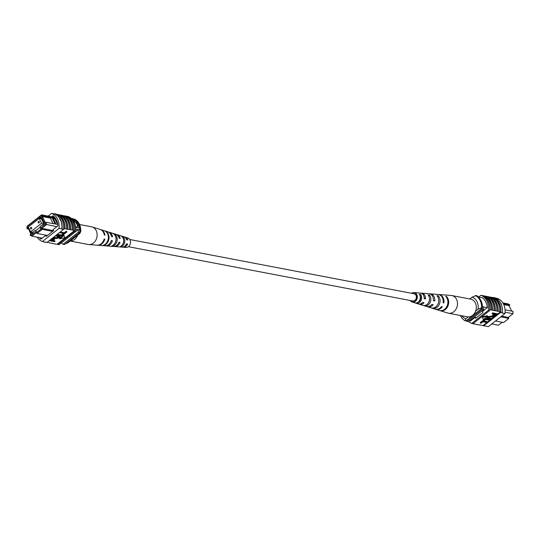 <?xml version="1.0" encoding="UTF-8"?>
<svg xmlns="http://www.w3.org/2000/svg" width="540" height="540" viewBox="0 0 540 540"><rect width="100%" height="100%" fill="white"/><g stroke="black" fill="none" stroke-linecap="round" stroke-linejoin="round"><path stroke-width="0.81" d="M128.385 246.706L412.722 300.962A3.665 2.963 -79.2 0 0 415.8 299.309A3.665 2.963 -79.2 0 0 416.002 295.319A3.665 2.963 -79.2 0 0 414.092 293.767L129.755 239.51M123.707 241.826A3.665 2.963 -79.2 0 0 123.613 242.332M491.798 323.933L498.454 325.202L502.2 322.245M509.139 305.903L509.841 304.938L503.3 303.689M470.381 321.03L469.409 320.841M482.531 297.824L478.116 296.987M487.269 307.638L482.436 306.72M502.821 302.886L508.154 303.899L509.841 304.938M495.545 320.976L503.618 322.515L508.808 318.425L500.735 316.879M501.667 316.15L508.315 317.419L512.993 313.733L505.109 312.228M483.57 306.936A14.425 11.657 100.8 0 1 483.678 309.589L468.45 321.604L467.033 321.334A14.648 11.846 100.8 0 1 466.148 320.78M474.694 296.116L475.463 295.508A14.648 11.846 100.8 0 1 475.949 295.799M478.73 297.101A14.648 11.846 100.8 0 0 476.881 295.778L475.463 295.508M482.267 308.07A14.425 11.657 100.8 0 1 482.261 309.319L467.033 321.334M483.678 309.589L482.261 309.319M508.808 318.425L508.315 317.419M512.993 313.733L513 311.357L505.082 309.845M503.759 304.607L508.99 305.606L511.697 311.108M469.8 298.971L472.068 297.182L475.652 295.738L476.503 295.9A13.432 10.854 100.8 0 1 482.423 307.942L481.579 307.78L477.995 309.224A10.989 8.883 -79.2 0 0 472.068 297.182M475.646 311.074L477.995 309.224M461.835 315.765A10.989 8.883 -79.2 0 0 465.899 318.762L465.136 320.747L465.986 320.909L482.423 307.942M465.136 320.747A13.432 10.854 100.8 0 1 460.431 315.495M465.899 318.762L468.248 316.906M475.652 295.738A13.432 10.854 100.8 0 1 481.579 307.78M493.283 297.79L493.499 297.83A14.648 11.846 100.8 0 0 492.925 297.587L493.209 297.641A14.648 11.846 100.8 0 1 500.614 312.694L500.33 312.64A14.648 11.846 -79.2 0 0 500.411 311.877L499.615 311.54A14.87 12.022 -79.2 0 0 498.076 303.001A14.87 12.022 -79.2 0 0 492.703 297.493L490.961 297.344A14.648 11.846 100.8 0 1 496.368 302.832A14.648 11.846 100.8 0 1 497.873 311.391L496.793 311A14.87 12.022 -79.2 0 0 495.254 302.468A14.87 12.022 -79.2 0 0 489.881 296.953L488.14 296.804A14.648 11.846 100.8 0 1 493.546 302.292A14.648 11.846 100.8 0 1 495.052 310.851L493.972 310.459A14.87 12.022 -79.2 0 0 492.426 301.928A14.87 12.022 -79.2 0 0 487.06 296.413L484.812 296.17M485.312 296.264A14.648 11.846 100.8 0 1 490.718 301.752A14.648 11.846 100.8 0 1 492.224 310.311L491.15 309.92A14.87 12.022 -79.2 0 0 489.605 301.388A14.87 12.022 -79.2 0 0 484.238 295.873L482.774 295.785A14.648 11.846 -79.2 0 0 482.2 295.542L480.931 295.299A14.648 11.846 100.8 0 1 488.336 310.345L471.724 323.447A14.648 11.846 100.8 0 1 468.572 321.503M491.15 309.92L489.875 309.676A14.87 12.022 -79.2 0 0 488.336 301.144A14.87 12.022 -79.2 0 0 482.963 295.63M493.972 310.459L492.419 310.163A14.87 12.022 -79.2 0 0 490.874 301.631A14.87 12.022 -79.2 0 0 485.507 296.116M502.362 312.849A14.87 12.022 -79.2 0 0 500.897 303.541A14.87 12.022 -79.2 0 0 494.951 297.776L493.391 297.479A14.87 12.022 -79.2 0 1 499.345 303.244A14.87 12.022 -79.2 0 1 500.81 312.552L502.362 312.849L500.81 312.552M499.615 311.54L498.062 311.243A14.87 12.022 -79.2 0 0 496.523 302.711A14.87 12.022 -79.2 0 0 491.15 297.196M496.793 311L495.241 310.703A14.87 12.022 -79.2 0 0 493.702 302.171A14.87 12.022 -79.2 0 0 488.329 296.656M495.713 298.121L497.583 298.478A14.648 11.846 100.8 0 1 504.995 313.524L488.376 326.626L485.555 326.093L483.719 325.742L500.33 312.64M486.871 322.556L483.145 325.499A14.648 11.846 -79.2 0 0 483.719 325.742M483.145 325.499L480.411 325.161A14.87 12.022 100.8 0 1 479.837 324.864M480.155 322.67L482.517 320.807L487.458 321.752L487.701 322.252L487.229 322.623L482.868 321.793L480.978 323.285L480.155 322.67M483.064 320.375L485.426 318.512L490.367 319.457L490.61 319.957L490.138 320.328L485.777 319.498L483.887 320.99L483.064 320.375M488.059 317.729L491.623 318.465L491.873 318.965L491.4 319.336L487.276 318.242L487.843 317.243L487.593 316.737L491.218 316.001L494.06 316.541L494.309 317.041L493.837 317.412L490.988 316.872L488.457 317.324L488.018 318.019L491.873 318.965M487.276 318.242L487.026 317.743L487.593 316.737M492.358 313.74L492.109 313.24L492.581 312.869L497.522 313.814L497.772 314.314L495.545 315.974L493.506 316.271L492.743 315.866L494.343 314.125L492.358 313.74L492.831 313.369L497.772 314.314M492.743 315.866L492.5 315.36L493.634 313.983M482.186 316.859L483.327 319.646L487.654 316.238L487.404 315.731L482.186 316.859L483.327 319.646M480.411 325.161L474.768 324.088A14.87 12.022 100.8 0 1 474.194 323.791M500.411 311.877L497.644 314.057M494.917 316.211L494.188 316.791M493.479 317.345L491.744 318.715M491.042 319.268L490.489 319.707M489.78 320.26L487.58 322.002M489.875 309.676L489.686 309.832A14.648 11.846 100.8 0 1 489.605 310.588L488.336 310.345M474.768 324.088L472.284 323.555M488.14 296.804L487.634 296.71M490.961 297.344L490.455 297.25M477.589 324.621A14.87 12.022 100.8 0 1 477.016 324.324M484.002 325.796L485.555 326.093M483.82 325.957A14.87 12.022 100.8 0 1 482.659 325.404M504.995 313.524L502.166 312.984M500.843 303.237L501.464 304.216M489.605 310.588L472.993 323.69L471.724 323.447M489.686 309.832A14.648 11.846 -79.2 0 0 482.774 295.785M478.69 297.061L480.931 295.299M482.213 297.763L482.335 297.668A14.648 11.846 100.8 0 1 487.276 307.706L482.47 311.492L482.963 312.491L475.612 318.296L475.119 317.291L470.313 321.077A14.648 11.846 100.8 0 1 470.212 320.996M476.537 317.56L475.119 317.291M494.924 314.233L493.938 315.009L493.952 315.893L496.719 314.577L494.924 314.233M493.499 315.671L493.952 315.893L493.702 315.394L496.01 314.442M492.831 313.369L492.581 312.869M493.385 314.881L493.142 314.375M495.74 315.347L495.497 314.847M487.843 317.243L491.468 316.501L494.309 317.041M483.314 320.875L485.669 319.019L485.426 318.512M485.669 319.019L490.61 319.957M480.404 323.17L482.76 321.314L482.517 320.807M482.76 321.314L487.701 322.252M487.654 316.238L482.436 317.358M411.581 293.294A4.84 3.908 100.8 0 1 413.964 292.572A4.84 3.908 100.8 0 1 415.206 292.93A4.84 3.908 100.8 0 1 417.049 298.877A4.84 3.908 100.8 0 1 412.162 302.036L418.25 303.919A5.549 4.482 -79.2 0 0 422.665 302.413L424.028 302.711A5.69 4.597 100.8 0 1 419.472 304.29L426.431 306.443A6.5 5.252 -79.2 0 0 431.825 304.412L433.188 304.709A6.642 5.366 100.8 0 1 427.653 306.821L435.132 309.13A7.513 6.075 -79.2 0 0 441.558 306.524L442.341 306.693A7.594 6.143 100.8 0 1 435.827 309.346L447.842 313.058A8.991 7.27 -79.2 0 0 448.477 313.214L467.296 316.805A8.991 7.27 -79.2 0 0 475.517 311.411A8.991 7.27 -79.2 0 0 470.671 299.14L451.845 295.549A8.991 7.27 -79.2 0 0 451.197 295.461L443.023 294.827A8.08 6.534 -79.2 0 0 442.658 294.813M448.477 313.214A8.991 7.27 -79.2 0 0 456.692 307.82A8.991 7.27 -79.2 0 0 453.506 296.129A8.991 7.27 -79.2 0 0 451.845 295.549M411.716 300.773A3.875 3.132 -79.2 0 0 411.966 300.922A3.875 3.132 -79.2 0 0 412.533 301.144A3.875 3.132 -79.2 0 0 416.347 298.499A3.875 3.132 -79.2 0 0 414.848 293.814A3.875 3.132 -79.2 0 0 413.984 293.537A3.875 3.132 -79.2 0 0 413.087 293.578M425.203 293.443L426.512 293.544A6.237 5.042 -79.2 0 0 426.499 293.544A6.237 5.042 -79.2 0 0 426.485 293.544L421.592 293.159A5.69 4.597 100.8 0 1 423.056 293.584A5.69 4.597 100.8 0 1 425.554 298.957L424.19 298.661A5.549 4.482 -79.2 0 0 421.747 293.476A5.549 4.482 -79.2 0 0 420.323 293.065L413.964 292.572M438.298 294.476A7.594 6.143 100.8 0 1 438.669 294.489L442.3 294.773A7.999 6.467 100.8 0 1 442.793 294.833L443.543 294.894A8.08 6.534 -79.2 0 0 443.023 294.827M429.482 293.821A6.642 5.366 100.8 0 1 430.13 293.828L433.762 294.104A7.047 5.697 100.8 0 1 433.998 294.131L435.308 294.233A7.189 5.812 -79.2 0 0 435.031 294.206A7.189 5.812 -79.2 0 0 434.774 294.192M412.162 302.036A4.84 3.908 100.8 0 1 411.608 301.806A4.84 3.908 100.8 0 1 410.211 300.49M420.95 293.166A5.69 4.597 100.8 0 1 421.592 293.159M430.13 293.828A6.642 5.366 100.8 0 1 431.838 294.32A6.642 5.366 100.8 0 1 434.714 300.949L433.35 300.652A6.5 5.252 -79.2 0 0 430.529 294.212A6.5 5.252 -79.2 0 0 428.861 293.726L426.499 293.544M438.669 294.489A7.594 6.143 100.8 0 1 440.613 295.056A7.594 6.143 100.8 0 1 443.86 302.94L443.084 302.771A7.513 6.075 -79.2 0 0 439.87 294.988A7.513 6.075 -79.2 0 0 437.94 294.428L435.031 294.206M419.472 304.29A5.69 4.597 100.8 0 1 418.871 304.047M427.653 306.821A6.642 5.366 100.8 0 1 427.052 306.585M435.827 309.346A7.594 6.143 100.8 0 1 435.483 309.224M440.647 310.79A8.08 6.534 -79.2 0 0 447.964 305.93A8.08 6.534 -79.2 0 0 446.465 296.433L445.723 296.372A7.999 6.467 100.8 0 1 447.188 305.762A7.999 6.467 100.8 0 1 439.958 310.574L440.701 310.655M433.1 308.435A7.189 5.812 -79.2 0 0 439.425 304.088A7.189 5.812 -79.2 0 0 438.237 295.778L436.928 295.67A7.047 5.697 100.8 0 1 438.068 303.791A7.047 5.697 100.8 0 1 431.899 308.063L433.1 308.435L433.262 308.036M425.048 305.91A6.237 5.042 -79.2 0 0 430.306 302.11A6.237 5.042 -79.2 0 0 429.435 295.083L428.126 294.982A6.095 4.928 100.8 0 1 428.949 301.82A6.095 4.928 100.8 0 1 423.846 305.539L425.048 305.91L425.257 305.39M417.002 303.372A5.285 4.273 -79.2 0 0 421.187 300.139A5.285 4.273 -79.2 0 0 420.633 294.408L419.324 294.314A5.144 4.158 100.8 0 1 419.83 299.849A5.144 4.158 100.8 0 1 415.8 302.994L417.002 303.372L417.292 302.65M423.913 296.204A4.333 3.503 100.8 0 1 424.474 298.384L425.554 298.957M428.746 302.265A4.624 3.74 -79.2 0 0 429.476 298.458M418.466 301.86A4.117 3.328 -79.2 0 0 420.154 295.603L419.978 295.576M443.117 302.549L443.86 302.94M433.39 300.254L434.714 300.949M446.249 296.966L446.465 296.433M437.792 296.872L438.237 295.778M428.942 296.298L429.435 295.083M420.154 295.603L420.633 294.408M39.056 222.845A0.857 0.689 -79.2 0 0 38.367 221.441A0.857 0.689 -79.2 0 0 39.056 222.845M31.442 228.845A0.857 0.689 -79.2 0 0 30.753 227.441A0.857 0.689 -79.2 0 0 31.442 228.845M30.638 231.849L41.54 223.25L39.17 218.437L28.269 227.036L30.638 231.849L32.92 232.288M41.54 223.25L43.821 223.688M39.17 218.437L41.452 218.869M75.6 226.685A3.665 1.579 51.7 0 0 76.403 226.996A3.665 1.579 51.7 0 0 77.193 226.861A3.665 1.579 51.7 0 0 76.673 223.742A3.665 1.579 51.7 0 0 73.508 220.988M77.18 226.868A3.665 1.579 51.7 0 0 76.666 223.763A3.665 1.579 51.7 0 0 73.521 221.015M55.148 223.945L55.991 224.107L52.866 217.755L52.016 217.593L55.134 223.992L46.393 222.325L46.386 224.701L41.715 228.38L42.208 229.385L37.017 233.482L47.419 235.467M36.815 232.389L37.017 233.482L36.518 232.477L31.847 236.162L30.159 235.13L30.335 234.576L31.428 235.244L36.322 231.383L36.815 232.389L40.966 229.115L40.473 228.11L45.367 224.249L45.373 222.716L44.604 223.324L41.445 216.898L42.215 216.29L41.121 215.622L27.182 226.611L27 228.704L27.007 226.328L41.546 214.866L54.688 217.37M41.121 215.622L41.546 214.866L43.234 215.899L52.016 217.593M52.866 217.755L55.337 218.207M56.788 226.685L45.367 224.249M57.794 224.498L55.991 224.107M30.861 234.157L27.945 227.543L27.175 228.15M27.945 227.543L31.104 233.969L30.335 234.576M39.596 218.518L39.393 218.099L40.601 217.141L44.044 224.134L42.829 225.092L42.586 224.593L43.295 224.728M31.064 231.93L31.927 233.692L33.143 232.733L32.893 232.234L35.316 230.324L35.566 230.823L40.406 227.003L40.163 226.503L42.586 224.593M28.546 226.814L29.754 225.855M32.177 223.945L37.024 220.124M75.796 229.122L79.637 229.858A12.94 10.463 -79.2 0 0 79.475 228.042L76.019 221.015A12.94 10.463 -79.2 0 0 74.803 220.023A14.648 11.846 -79.2 0 0 72.947 218.7L71.428 218.518M75.681 227.313L79.475 228.042M73.157 220.469L76.019 221.015M72.461 219.578L74.803 220.023M63.106 244.256L78.334 232.247A14.648 11.846 -79.2 0 0 78.226 229.588L61.27 242.96A14.425 11.657 -79.2 0 0 63.106 244.256L64.517 244.526L79.745 232.517A14.648 11.846 -79.2 0 0 79.637 229.858M52.61 231.37L40.966 229.115M53.534 230.641L40.473 228.11M31.428 235.244L31.847 236.162L42.248 238.147M78.334 232.247L79.745 232.517M73.393 219.753A14.648 11.846 -79.2 0 0 71.537 218.43M39.393 218.099L41.249 218.45M35.316 230.324L36.025 230.459M27 228.704L28.303 228.953M45.373 222.716L46.393 222.325M53.143 223.607L50.429 218.106L42.383 216.574L45.401 222.703M43.234 215.899L42.215 216.29M41.445 216.898L42.383 216.574M50.429 218.106L51.975 217.566M53.312 218.653L55.681 218.714M54.952 218.97L57.659 224.471M36.322 231.383L36.518 232.477M80.757 231.296A13.432 10.854 -79.2 0 0 74.831 219.254L73.98 219.091A13.432 10.854 -79.2 0 1 79.907 231.134L80.757 231.296L79.994 233.28L67.898 242.818L65.387 243.837M37.186 237.181A14.648 11.846 -79.2 0 0 42.383 241.522L58.995 228.42A14.648 11.846 -79.2 0 0 51.59 213.374L54.412 213.907A14.648 11.846 100.8 0 1 60.392 219.638L60.278 220.084L59.785 219.078L60.278 220.084M47.176 242.305L52.913 243.587A14.87 12.022 100.8 0 1 52.333 243.29M52.913 243.587L55.735 244.127A14.87 12.022 100.8 0 1 55.161 243.83M55.735 244.127L57.193 244.215A14.648 11.846 -79.2 0 0 57.773 244.458L59.042 244.701L75.654 231.599A14.648 11.846 -79.2 0 0 68.249 216.554L67.925 216.486M42.383 241.522L45.023 242.224A14.87 12.022 100.8 0 1 44.26 241.88M45.023 242.224L47.041 242.413L63.653 229.311L61.817 228.96L63.369 229.257M50.085 243.047A14.87 12.022 100.8 0 1 49.511 242.75M57.308 214.596L57.814 214.691A14.648 11.846 100.8 0 1 64.726 228.737L63.734 228.548A14.648 11.846 100.8 0 1 63.653 229.311M60.392 219.638A14.648 11.846 100.8 0 1 61.817 228.96L58.995 228.42M60.257 231.991L64.26 232.754L66.15 231.269L66.974 231.876L64.611 233.739L59.549 232.551M57.348 234.286L61.351 235.049L63.241 233.564L64.064 234.171L61.702 236.034L56.639 234.846M56.086 235.278L59.852 236.304L60.102 236.804L59.535 237.809L55.91 238.552L52.94 237.762M53.649 237.202L56.14 237.674L59.069 236.824M51.584 238.579L53.622 238.275L54.385 238.687L54.628 239.186L53.028 240.928L55.019 241.306L54.547 241.677L49.606 240.739L51.827 239.078L53.865 238.775L54.628 239.186M53.494 240.563L54.77 240.806L55.019 241.306M63.801 234.9L59.474 238.316L59.717 238.815L64.942 237.695L63.801 234.9M64.726 228.737L72.117 229.959A14.87 12.022 -79.2 0 0 65.205 215.912L63.457 215.771A14.648 11.846 100.8 0 1 70.369 229.817M72.117 229.959L74.655 230.445L57.193 244.215M67.736 229.129A14.87 12.022 -79.2 0 0 60.824 215.082L62.377 215.379A14.87 12.022 -79.2 0 1 69.289 229.426M62.957 215.676L63.457 215.771M65.779 216.209L66.278 216.31A14.648 11.846 100.8 0 1 73.19 230.357M73.386 230.202A14.87 12.022 -79.2 0 0 66.474 216.155L66.278 216.31M66.474 216.155L67.743 216.398A14.87 12.022 100.8 0 1 74.655 230.445M64.915 228.589A14.87 12.022 -79.2 0 0 58.003 214.542L57.814 214.691M58.003 214.542L59.555 214.839A14.87 12.022 -79.2 0 1 66.467 228.886M60.129 215.136L60.635 215.231A14.648 11.846 100.8 0 1 67.547 229.277M54.412 213.907L54.601 213.746A14.87 12.022 100.8 0 1 62.012 228.825M63.565 229.115A14.87 12.022 -79.2 0 0 56.153 214.043L54.601 213.746M70.558 229.669A14.87 12.022 -79.2 0 0 63.646 215.622M57.773 244.458L74.385 231.356A14.648 11.846 -79.2 0 0 74.466 230.6M74.385 231.356L75.654 231.599M46.757 242.359L45.205 242.062M39.339 237.593A14.648 11.846 -79.2 0 0 40.973 239.153L45.779 235.366L46.271 236.372L53.629 230.566L53.129 229.568L57.935 225.774A14.648 11.846 -79.2 0 0 52.994 215.744L51.665 216.797M47.203 235.636L45.779 235.366M51.59 213.374L48.107 216.115M52.448 240.82L53.44 240.037L53.426 239.153L50.652 240.476L52.448 240.82L52.205 240.314L53.19 239.537L53.177 238.653M53.872 239.375L53.426 239.153M53.865 238.775L53.622 238.275M51.118 240.111L52.205 240.314M53.44 240.037L53.19 239.537M53.069 238.005L53.534 237.634L56.383 238.181L58.921 237.728L59.36 237.033L55.384 235.838M58.921 237.728L58.671 237.229M55.505 236.088L55.978 235.71L58.82 236.257L58.57 235.751M58.82 236.257L60.102 236.804M56.761 235.089L57.233 234.718L61.601 235.555L63.484 234.063L63.241 233.564M63.484 234.063L64.064 234.171M61.601 235.555L61.351 235.049M59.67 232.794L60.142 232.423L64.51 233.26L66.393 231.768L66.15 231.269M66.393 231.768L66.974 231.876M64.51 233.26L64.26 232.754M64.044 235.406L59.717 238.815M79.542 224.505L91.496 226.787A8.991 7.27 100.8 0 1 92.131 226.942A8.991 7.27 100.8 0 1 97.133 235.454A8.991 7.27 100.8 0 1 89.37 244.559A8.991 7.27 100.8 0 1 88.769 244.539A8.991 7.27 100.8 0 1 88.121 244.451L70.166 241.029M77.645 235.13A8.991 7.27 100.8 0 1 70.544 240.962A8.991 7.27 100.8 0 1 70.247 240.962M92.131 226.942L99.961 229.365A8.08 6.534 100.8 0 1 104.348 235.015L104.996 235.15A7.999 6.467 -79.2 0 0 100.656 229.581L107.622 231.728A7.189 5.812 100.8 0 1 111.483 236.534L112.617 236.776A7.047 5.697 -79.2 0 0 108.837 232.106L115.796 234.259A6.237 5.042 100.8 0 1 119.097 238.16L120.231 238.403A6.095 4.928 -79.2 0 0 117.018 234.63L123.977 236.783A5.285 4.273 100.8 0 1 126.691 239.787A4.037 3.267 -79.2 0 0 126.691 239.774M123.626 239.969A4.253 3.442 100.8 0 1 123.755 241.36A4.253 3.442 100.8 0 1 122.857 244.026M123.397 243.007A3.875 3.132 100.8 0 1 123.404 242.703A3.875 3.132 100.8 0 1 123.404 242.663M117.018 234.63A6.095 4.928 -79.2 0 0 116.397 234.495M100.656 229.581A7.999 6.467 -79.2 0 0 100.305 229.48M108.837 232.106A7.047 5.697 -79.2 0 0 108.223 231.957M126.691 239.787L127.825 240.03A5.144 4.158 -79.2 0 0 125.199 237.161A5.144 4.158 -79.2 0 0 124.578 237.033M122.654 247.111A5.144 4.158 -79.2 0 0 123.275 247.219L126.002 247.428A4.84 3.908 -79.2 0 0 130.498 242.541A4.84 3.908 -79.2 0 0 127.811 237.965L125.199 237.161M108.365 237.843A7.594 6.143 -79.2 0 0 104.207 230.675L104.915 230.897A7.513 6.075 100.8 0 1 109.013 237.978A7.513 6.075 100.8 0 1 104.207 245.261L103.484 245.207A7.594 6.143 -79.2 0 0 108.365 237.843M116.012 239.463A6.642 5.366 -79.2 0 0 112.583 233.273L113.832 233.658A6.5 5.252 100.8 0 1 117.153 239.706A6.5 5.252 100.8 0 1 113.225 245.923L111.962 245.828A6.642 5.366 -79.2 0 0 116.012 239.463M123.667 241.09A5.69 4.597 -79.2 0 0 120.96 235.886L122.209 236.277A5.549 4.482 100.8 0 1 124.808 241.333A5.549 4.482 100.8 0 1 121.703 246.524L120.44 246.436A5.69 4.597 -79.2 0 0 123.667 241.09M97.308 245.187A7.999 6.467 -79.2 0 0 97.672 245.228A7.999 6.467 -79.2 0 0 104.8 239.159L104.153 239.018A8.08 6.534 100.8 0 1 96.944 245.174L88.769 244.539M105.577 245.801A7.047 5.697 -79.2 0 0 106.205 245.896A7.047 5.697 -79.2 0 0 112.421 240.779L111.287 240.543A7.189 5.812 100.8 0 1 104.936 245.794L97.672 245.228M114.116 246.456A6.095 4.928 -79.2 0 0 114.743 246.557A6.095 4.928 -79.2 0 0 120.029 242.406L118.901 242.163A6.237 5.042 100.8 0 1 113.474 246.456L106.205 245.896M123.275 247.219A5.144 4.158 -79.2 0 0 127.622 244.033L126.495 243.79A5.285 4.273 100.8 0 1 122.006 247.118L114.743 246.557M125.631 245.335A4.037 3.267 -79.2 0 0 126.623 244.06L126.407 244.013M104.112 239.173L104.8 239.159M111.206 240.806L112.421 240.779M118.807 242.433L120.029 242.406M126.623 244.06L127.622 244.033M104.207 245.261L104.227 244.883M113.225 245.923L113.265 245.066M122.182 236.756L122.209 236.277M121.703 246.524L121.75 245.504M489.024 318.425L488.774 317.918M491.468 316.501L491.218 316.001M56.383 238.181L56.14 237.674"/></g></svg>

